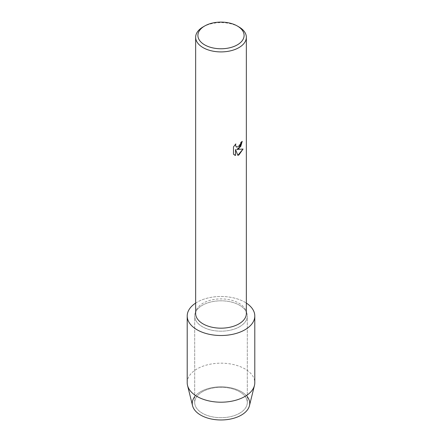 <?xml version="1.0" encoding="UTF-8"?>
<svg xmlns="http://www.w3.org/2000/svg" width="442" height="442" viewBox="0 0 442 442"><rect width="100%" height="100%" fill="white"/><g stroke="black" fill="none" stroke-linecap="round" stroke-linejoin="round"><path stroke-width="0.33" stroke-dasharray="2.21 1.66" d="M239.597 413.242A26.305 15.188 180 0 1 210.933 416.535A26.305 15.188 180 0 1 194.695 402.502A26.305 15.188 180 0 1 202.403 391.767A26.305 15.188 180 0 1 231.067 388.474A26.305 15.188 180 0 1 247.305 402.502A26.305 15.188 180 0 1 239.597 413.242A26.305 15.188 180 0 1 210.933 416.535A26.305 15.188 180 0 1 194.695 402.502A26.305 15.188 180 0 1 202.403 391.767A26.305 15.188 180 0 1 231.067 388.474A26.305 15.188 180 0 1 247.305 402.502A26.305 15.188 180 0 1 239.597 413.242M194.695 396.712A28.73 16.586 180 0 1 200.685 391.656A28.73 16.586 180 0 1 247.305 396.712M239.597 326.732A26.305 15.188 180 0 1 210.933 330.025A26.305 15.188 180 0 1 194.695 315.997A26.305 15.188 180 0 1 202.403 305.256A26.305 15.188 180 0 1 231.067 301.969A26.305 15.188 180 0 1 247.305 315.997A26.305 15.188 180 0 1 239.597 326.732A26.305 15.188 180 0 1 210.933 330.025A26.305 15.188 180 0 1 194.695 315.997A26.305 15.188 180 0 1 202.403 305.256A26.305 15.188 180 0 1 231.067 301.969A26.305 15.188 180 0 1 247.305 315.997A26.305 15.188 180 0 1 239.597 326.732M195.651 313.538A25.349 14.636 180 0 1 203.077 303.19A25.349 14.636 180 0 1 230.702 300.019A25.349 14.636 180 0 1 246.349 313.538M195.651 303.09A33.796 19.514 180 0 1 197.099 302.201A33.796 19.514 180 0 1 246.349 303.09A33.796 19.514 180 0 0 197.099 302.201A33.796 19.514 180 0 0 195.651 303.09M242.227 141.335L242.227 141.302A25.321 14.619 180 0 1 240.807 142.44L240.564 143.965L236.371 147.081M235.785 143.932L233.459 146.882L233.475 154.241M243.039 149.053L236.73 149.396M233.459 154.23L234.42 154.993M235.498 149.468L237.835 155.357M203.077 26.923A25.349 14.636 180 0 1 238.923 26.923M192.563 405.728A28.73 16.586 180 0 1 200.685 391.656A28.73 16.586 180 0 1 233.846 388.551A28.73 16.586 180 0 1 249.437 405.728M187.204 382.689A33.796 19.514 180 0 1 197.099 368.888A33.796 19.514 180 0 1 233.934 364.661A33.796 19.514 180 0 1 254.796 382.689M194.695 402.502L194.695 315.997L194.695 402.502M247.305 402.502L247.305 315.997L247.305 402.502"/><path stroke-width="0.66" d="M247.305 396.712A28.73 16.586 180 0 1 241.315 415.115A28.73 16.586 180 0 1 204.784 417.077A28.73 16.586 180 0 1 194.695 396.712M237.332 26.006L238.923 26.923A25.349 14.636 180 0 1 246.349 37.272L246.349 313.538A25.349 14.636 180 0 1 238.923 323.887A25.349 14.636 180 0 1 211.298 327.063A25.349 14.636 180 0 1 195.651 313.538L195.651 37.272A25.349 14.636 180 0 1 203.077 26.923L204.668 26.006A23.094 13.332 180 0 1 237.332 26.006A23.094 13.332 180 0 1 237.332 44.863A23.094 13.332 180 0 1 204.668 44.863A23.094 13.332 180 0 1 204.668 26.006L203.077 26.923M244.901 329.793A33.796 19.514 180 0 1 197.861 330.218A33.796 19.514 180 0 1 195.651 303.09A33.796 19.514 180 0 0 187.204 315.997A33.796 19.514 180 0 0 208.066 334.025A33.796 19.514 180 0 0 244.901 329.793A33.796 19.514 180 0 0 246.349 303.09A33.796 19.514 180 0 1 254.796 315.997A33.796 19.514 180 0 1 244.901 329.793M238.923 148.578L236.752 149.407L243.067 149.042L238.923 154.915L237.857 155.369L235.52 149.484L235.52 155.44L233.475 154.241L233.475 146.893L235.829 143.893L235.509 145.352L236.382 147.092L238.923 146.606L240.581 143.976L240.824 142.451A25.349 14.636 0 0 0 242.249 141.318L238.923 148.578M246.349 37.272A25.349 14.636 180 0 1 238.923 47.62A25.349 14.636 180 0 1 211.298 50.797A25.349 14.636 180 0 1 195.651 37.272M242.227 141.335L240.691 146.589L236.752 149.407M236.382 147.092L235.487 145.341L235.785 143.932M234.431 154.998L235.498 155.424L235.52 149.484M237.846 155.352L243.039 149.053M254.796 315.997L254.796 382.689A33.796 19.514 180 0 1 254.459 385.446L249.437 405.728A28.73 16.586 180 0 1 241.315 415.115A28.73 16.586 180 0 1 211.917 419.121A28.73 16.586 180 0 1 192.563 405.728L187.541 385.446A33.796 19.514 180 0 1 187.204 382.689L187.204 315.997M254.459 385.446A33.796 19.514 180 0 1 244.901 396.485A33.796 19.514 180 0 1 210.315 401.198A33.796 19.514 180 0 1 187.541 385.446"/></g></svg>

